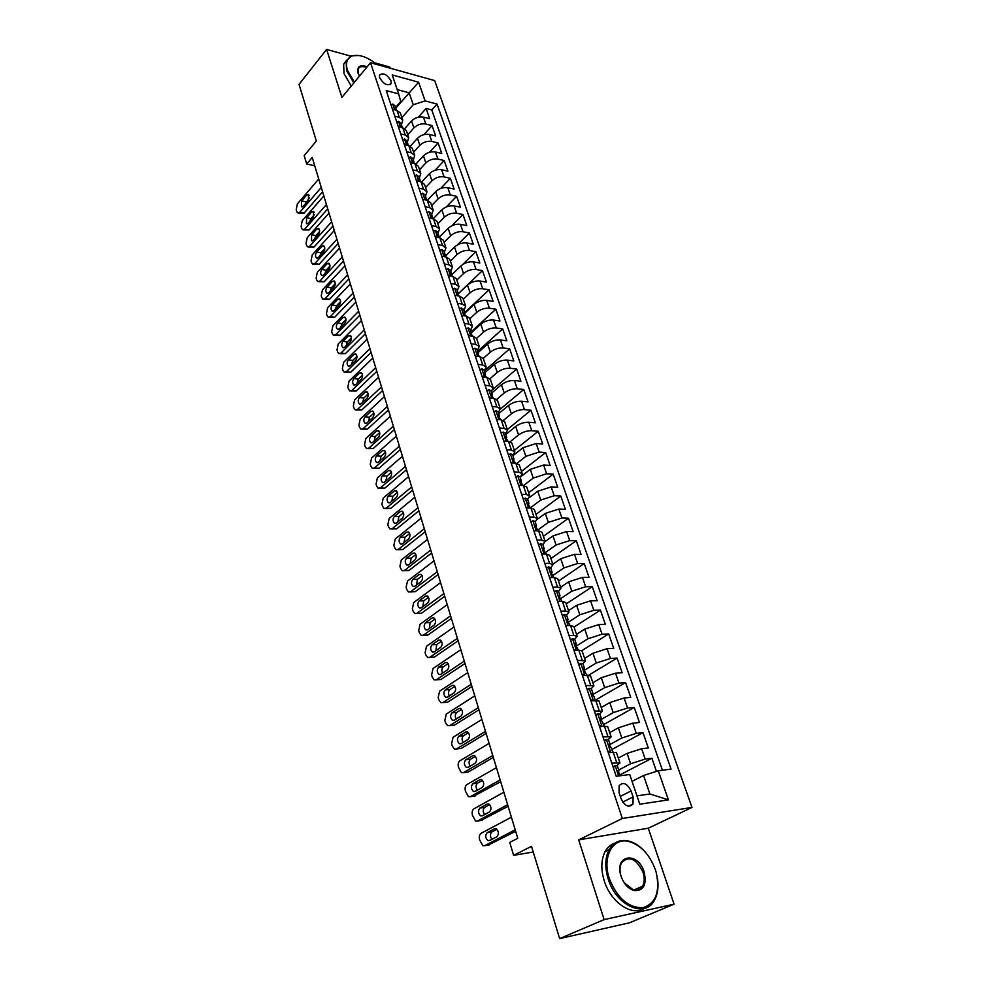 <?xml version="1.0" encoding="UTF-8"?>
<svg xmlns="http://www.w3.org/2000/svg" width="988" height="988" viewBox="0 0 988 988"><rect width="100%" height="100%" fill="white"/><g stroke="black" fill="none" stroke-linecap="round" stroke-linejoin="round"><path stroke-width="1.48" d="M379.614 77.743C383.727 84.338 387.58 86.252 391.162 83.474L391.013 80.843C386.901 74.261 383.06 72.359 379.466 75.15L379.614 77.743M390.186 68.197L389.778 67.023L374.847 62.849M692.008 807.431L434.683 80.584L370.525 62.726L622.329 818.484L692.008 807.431L648.276 828.216L578.696 839.874L604.125 919.618L674.075 904.181L648.276 828.216M674.075 904.181L629.442 922.817L559.64 938.6L531.507 846.346L513.612 855.336L533.224 852.002M350.777 56.143L326.608 49.4L299.043 84.363L316.333 141.037L304.193 155.622L306.712 164.033L314.727 165.762M604.125 919.618L559.64 938.6M656.44 771.356L651.895 758.253L620.316 774.703M618.315 758.08L627.096 753.399L641.632 748.743L648.313 747.965L643.003 732.664L611.831 749.522M609.707 732.614L618.377 727.81L632.802 723.179L639.471 722.524L634.234 707.433L603.47 724.698M601.223 707.507L609.781 702.591L624.095 697.997L630.764 697.454L625.602 682.585L595.233 700.233M592.862 682.757L601.309 677.743L615.524 673.174L622.181 672.742L617.08 658.082L588.885 675.051M584.624 658.379L592.961 653.253L607.077 648.721L613.709 648.387L608.694 633.938L581.858 650.623M576.51 634.333L584.735 629.109L598.74 624.614L605.372 624.379L600.42 610.139L574.04 627.059M568.495 610.633L576.621 605.311L590.54 600.84L597.147 600.716L592.269 586.674L566.223 603.903M560.604 587.267L568.631 581.846L582.438 577.412L589.046 577.375L584.229 563.531L558.504 581.055M552.823 564.234L560.739 558.714L574.46 554.305L581.043 554.367L576.3 540.72L550.896 558.529M545.141 541.51L552.971 535.904L566.593 531.532L573.164 531.68L568.483 518.218L543.388 536.311M537.423 519.219L545.302 513.414L558.825 509.067L565.383 509.302L560.776 496.025L535.978 514.39M529.543 497.433L537.744 491.234L551.168 486.911L557.714 487.232L553.169 474.141L528.679 492.753M521.034 476.525L530.284 469.349L543.622 465.052L550.155 465.471L545.66 452.541L521.466 471.412M512.896 455.752L522.924 447.762L536.175 443.501L542.696 443.995L538.262 431.25L514.353 450.355M505.757 434.559L515.674 426.47C519.725 423.556 524.109 422.135 528.827 422.234L535.335 422.802L530.964 410.23L507.326 429.57M498.718 413.651L508.511 405.463C512.525 402.511 516.885 401.116 521.578 401.252L528.061 401.894L523.751 389.494L500.373 409.081M491.765 393.014L501.447 384.727C505.411 381.751 509.746 380.355 514.427 380.541L520.898 381.269L516.638 369.03L493.123 389.198M484.898 372.649L494.469 364.276C498.397 361.275 502.694 359.879 507.375 360.114L513.822 360.916L509.623 348.826L484.342 370.994M478.13 352.543L487.59 344.083C491.481 341.058 495.754 339.674 500.41 339.946L506.844 340.823L502.694 328.893L477.71 351.283M471.449 332.709L480.798 324.163C484.651 321.1 488.887 319.729 493.531 320.05L499.953 320.989L495.865 309.219L471.153 331.832M464.731 314.505L464.854 313.122L474.104 304.489C477.908 301.414 482.119 300.056 486.751 300.414L493.148 301.414L489.109 289.793L464.681 312.616M458.284 293.844L467.485 285.075C471.251 281.975 475.438 280.617 480.045 281.024L486.442 282.099L482.453 270.626L458.271 293.671M451.639 274.96L460.951 265.908C464.681 262.783 468.843 261.437 473.437 261.882L479.81 263.018L475.87 251.693L462.631 264.562M445.329 256.09L454.505 246.988C458.185 243.838 462.322 242.505 466.904 242.974L473.264 244.184L469.374 232.995L457.382 244.888M439.203 237.33L448.132 228.302C451.788 225.128 455.888 223.807 460.457 224.325L466.805 225.585L462.964 214.532L451.874 225.733M432.448 218.126L432.435 216.878L430.83 215.866L433.09 218.854L441.846 209.851C445.465 206.665 449.54 205.343 454.097 205.899L460.42 207.221L456.629 196.303L446.292 206.937M427.372 200.305L435.634 191.635C439.215 188.424 443.266 187.103 447.811 187.695L454.11 189.079L450.367 178.309L440.685 188.461M421.678 182.002L429.508 173.641C433.04 170.405 437.079 169.096 441.599 169.726L447.885 171.159L444.192 160.525L435.066 170.257M415.997 163.971L423.444 155.869C426.952 152.609 430.953 151.312 435.461 151.979L441.747 153.473L438.092 142.951L429.459 152.313M410.341 146.187L417.467 138.308C420.937 135.035 424.914 133.751 429.41 134.442L435.671 135.986L432.065 125.6L423.889 134.627M594.319 710.977L602.458 711.162L599.728 713.867M603.001 736.875L611.14 736.863L608.25 739.518M513.612 855.336L509.734 842.394L517.761 838.281L312.22 157.475L306.712 164.033M633.098 796.921L631.085 790.943C627.158 783.373 623.181 781.632 619.13 785.719L619.056 792.66L621.069 798.675C624.996 806.282 628.973 808.048 633.024 803.973L633.098 796.921L622.786 802.083M395.571 107.408L400.72 101.48L398.658 93.885L386.197 90.575L616.228 776.284L629.726 774.518L639.804 804.207L668.407 799.872L658.267 770.776L671.062 769.096L437.042 104.073L425.112 100.912L413.243 104.753L409.131 92.798L397.201 89.612M398.658 93.885L392.224 74.94L418.603 82.202L425.112 100.912M407.735 134.776L413.91 127.884C417.356 124.599 421.333 123.315 425.816 124.031L432.065 125.6M404.722 128.65L411.551 120.968L413.91 127.884M413.614 152.164L419.851 145.31C423.333 142.05 427.322 140.753 431.818 141.432L438.092 142.951M419.554 169.751L425.865 162.946C429.385 159.71 433.399 158.401 437.906 159.056L444.192 160.525M425.581 187.572L431.941 180.804C435.498 177.581 439.549 176.272 444.069 176.889L450.367 178.309M431.67 205.603L438.116 198.897C441.698 195.686 445.773 194.377 450.306 194.945L456.629 196.303M437.832 223.868L444.353 217.199C447.984 214.026 452.072 212.692 456.629 213.235L462.964 214.532M444.081 242.356L450.676 235.749C454.332 232.588 458.457 231.254 463.026 231.76L469.374 232.995M450.405 261.079L457.074 254.534C460.779 251.384 464.916 250.05 469.51 250.507L475.87 251.693M456.814 280.049L463.557 273.553C467.299 270.428 471.461 269.082 476.068 269.502L482.453 270.626M463.31 299.253L470.115 292.806C473.894 289.719 478.093 288.36 482.712 288.743L489.109 289.793M469.88 318.704L476.772 312.332C480.588 309.256 484.812 307.898 489.443 308.231L495.865 309.219M476.537 338.415L483.503 332.091C487.368 329.053 491.629 327.683 496.272 327.979L502.694 328.893M483.256 358.397L490.332 352.123C494.235 349.11 498.52 347.727 503.176 347.986L509.623 348.826M489.999 378.713L497.248 372.427C501.2 369.438 505.51 368.042 510.179 368.252L516.638 369.03M496.742 399.362L504.263 392.989C508.252 390.025 512.587 388.63 517.28 388.79L523.751 389.494M503.472 420.357L511.364 413.824C515.39 410.897 519.762 409.489 524.467 409.6L530.964 410.23M510.203 441.698L518.564 434.955C522.64 432.052 527.036 430.632 531.754 430.706L538.262 431.25M516.909 463.421L525.863 456.357L539.139 452.084L545.66 452.541M523.554 485.516L533.261 478.069L546.636 473.758L553.169 474.141M530.42 507.795L540.757 500.064L554.219 495.729L560.776 496.025M537.892 529.988L548.352 522.38L561.925 518.008L568.483 518.218M545.475 552.49L556.071 544.993L569.718 540.597L576.3 540.72M553.157 575.312L563.889 567.927L577.634 563.506L584.229 563.531M560.937 598.456L571.817 591.195L585.662 586.736L592.269 586.674M568.594 622.082L579.857 614.783L593.8 610.312L600.42 610.139M576.078 646.214L588.008 638.717L602.062 634.21L608.694 633.938M583.871 670.531L596.283 663.01L610.436 658.465L617.08 658.082M592.084 695.021L604.681 687.636L618.945 683.066L625.602 682.585M601.494 719.264L613.202 712.632L627.565 708.025L634.234 707.433M610.102 744.409L621.847 737.999L636.321 733.368L643.003 732.664M611.831 763.168L619.958 762.958L616.858 765.564M618.723 769.985L630.616 763.749L645.201 759.08L651.895 758.253M662.429 770.22L431.781 109.94L426.1 108.458L418.332 117.177M411.551 120.968C414.985 117.683 418.949 116.399 423.42 117.127L429.669 118.721L426.1 108.458M608.287 752.597L616.413 752.473L619.958 762.958M611.14 736.863L607.657 726.538L599.518 726.464M602.458 711.162L599.024 700.986L590.873 700.727M585.761 685.462L593.899 685.833L591.281 688.624M593.899 685.833L590.515 675.804L582.364 675.36M577.325 660.317L585.476 660.886L582.945 663.763M585.476 660.886L582.13 651.006L578.82 650.129L573.991 650.376M569.014 635.556L573.843 635.358L577.165 636.297L574.695 639.273M577.165 636.297L573.88 626.565L570.545 625.577L565.729 625.75M560.826 611.152L565.642 611.029L568.977 612.066L566.569 615.129M568.977 612.066L565.741 602.47L562.394 601.396L557.59 601.482M552.761 587.094L557.553 587.045L560.912 588.181L558.553 591.343M560.912 588.181L557.714 578.721L554.354 577.548L549.563 577.572M544.808 563.382L549.6 563.407L552.959 564.63L550.662 567.89M552.959 564.63L549.81 555.305L546.438 554.046L541.659 553.996M536.966 540.016L541.745 540.103L545.117 541.424L542.869 544.759M545.117 541.424L542.004 532.223L538.633 530.877L533.866 530.766M529.235 516.971L534.002 517.132L537.386 518.539L535.187 521.96M537.386 518.539L534.323 509.475L530.939 508.03L526.172 507.857M521.615 494.259L526.369 494.482L529.766 495.976L527.617 499.471M529.766 495.976L526.74 487.035L523.344 485.503L518.601 485.269M514.106 471.869L518.848 472.141L522.244 473.721L520.145 477.303M522.244 473.721L519.268 464.903L515.86 463.298L511.129 462.989M506.696 449.775L511.426 450.108L514.834 451.775L512.784 455.431M514.834 451.775L511.895 443.081L508.487 441.389L503.757 441.031M499.385 427.989L504.102 428.384L507.523 430.126L505.523 433.856M507.523 430.126L504.621 421.555L501.2 419.776L496.495 419.369M492.185 406.513L496.878 406.957L500.299 408.773L498.347 412.576M500.299 408.773L497.446 400.313L494.025 398.473L489.319 397.991M485.071 385.308L489.764 385.814L493.185 387.716L491.283 391.581M493.185 387.716L490.369 379.367L486.936 377.441L482.255 376.922M478.056 364.399L482.737 364.967L486.17 366.931L484.305 370.871M486.17 366.931L483.391 358.693L479.946 356.705L475.277 356.125M471.14 343.775L475.808 344.392L479.242 346.43L477.426 350.431M479.242 346.43L476.5 338.304L473.054 336.241L468.398 335.599M464.311 323.422L468.967 324.089L472.4 326.188L470.634 330.264M472.4 326.188L469.695 318.173L466.25 316.037L461.606 315.357M457.568 303.341L462.211 304.057L465.657 306.218L463.928 310.356M465.657 306.218L462.989 298.302L459.531 296.116L454.9 295.375M450.923 283.519L455.554 284.285L459 286.508L457.308 290.707M459 286.508L456.357 278.702L452.912 276.442L448.28 275.664M444.353 263.957L448.972 264.772L452.43 267.056L450.775 271.305M452.43 267.056L449.824 259.35L446.366 257.028L441.76 256.201M437.882 244.654L442.488 245.506L445.946 247.864L444.328 252.162M445.946 247.864L443.377 240.245L439.907 237.873L435.313 236.997M431.484 225.585L436.079 226.487L439.536 228.907L437.956 233.267M439.536 228.907L437.005 221.386L433.534 218.953L428.953 218.039M425.173 206.776L429.755 207.715L433.213 210.185L431.67 214.594M433.213 210.185L430.706 202.775L427.248 200.28L422.679 199.317M418.949 188.202L423.506 189.177L426.977 191.709L425.47 196.167M426.977 191.709L424.494 184.386L421.036 181.829L416.479 180.841M412.786 169.862L417.344 170.887L420.814 173.468L419.344 177.976M420.814 173.468L418.369 166.231L414.898 163.625L410.353 162.588M406.71 151.744L411.255 152.807L414.725 155.449L413.293 160.007M414.725 155.449L412.305 148.299L408.834 145.644L404.302 144.569M400.72 133.862L405.241 134.961L408.711 137.653L407.303 142.247M408.711 137.653L406.327 130.589L402.857 127.884L398.337 126.773M394.792 116.201L399.3 117.337L402.771 120.079L401.4 124.723M402.771 120.079L400.424 113.101L396.954 110.347L392.446 109.199M636.976 795.859L649.894 793.981L643.546 775.494L658.267 770.776M632.061 781.372L643.546 775.494M578.696 839.874L622.329 818.484M326.608 49.4L341.91 97.38L370.525 62.726M395.818 108.124L418.603 82.202M401.943 117.597L413.243 104.753M431.781 109.94L437.042 104.073M649.894 793.981L668.407 799.872M515.205 829.821L484.75 845.666L482.799 845.679L479.588 839.8C478.896 836.713 479.415 834.539 481.144 833.279L511.401 817.212M488.171 845.111L515.662 831.316M613.029 766.762L615.265 765.577L617.327 765.836L619.007 770.838L617.722 770.875L620.649 775.704M615.265 765.577L613.326 767.639M489.542 840.59L487.949 840.603C485.281 837.972 485.034 835.317 487.208 832.637L494.506 828.771L496.149 828.759C498.829 831.414 499.076 834.082 496.865 836.762L489.542 840.59M617.809 772.295L619.007 770.838M491.95 839.331C489.962 836.428 489.962 833.958 491.95 831.908L496.902 829.29M609.349 878.653C617.142 898.08 628.245 907.787 642.657 907.762C655.674 903.761 660.231 892.09 656.304 872.775L655.365 869.662C649.388 854.003 640.348 844.567 628.232 841.331C612.424 837.614 601.976 857.226 609.349 878.653M657.428 878.048C658.761 886.804 657.761 894.214 654.414 900.266C645.152 918.692 616.043 905.687 608.213 879.011C604.718 867.427 605.027 857.621 609.139 849.606C613.387 842.394 619.538 839.454 627.578 840.788C634.271 842.196 640.446 846.284 646.14 853.052M621.106 876.356L620.946 875.837C614.03 854.719 637.828 851.051 644.114 871.861C646.967 884.729 643.645 890.978 634.16 890.608C628.269 888.731 623.922 883.976 621.106 876.356M624.243 882.803L633.53 890.04C637.482 890.892 640.496 889.62 642.571 886.211C644.584 882.37 644.732 877.702 643.003 872.206C636.173 858.56 629.035 855.398 621.563 862.709C619.859 865.933 619.538 869.909 620.6 874.615M644.164 908.466C631.863 916.703 610.646 902.18 604.236 880.814C600.766 869.255 601.087 859.474 605.212 851.458C607.608 847.185 610.88 844.382 615.018 843.048M641.706 886.594L641.298 887.953M376.873 64.492C367.548 56.958 359.311 54.118 352.185 55.958C346.887 58.107 345.306 62.911 347.455 70.333L354.42 82.226M390.099 84.721L391.162 83.474M353.828 82.943L346.578 70.617L346.146 61.157L351.432 55.884L358.582 55.452M359.434 76.138L358.051 73.087C356.841 66.505 359.891 64.393 367.203 66.739M366.597 67.48C362.151 65.887 359.311 66.505 358.064 69.333L358.125 73.297M351.271 86.03L344.046 73.73L343.626 64.269L346.504 60.256M507.622 804.689L477.55 820.991L475.561 821.016L472.449 815.273C471.758 812.222 472.276 810.061 473.981 808.777L503.868 792.253M480.835 820.497L508.116 806.332M604.273 740.642L606.471 739.432L608.546 739.765L610.201 744.693L608.892 744.68L611.251 747.805L612.696 752.09M606.471 739.432L604.533 741.42M607.756 751.016L610.584 752.337M482.28 815.853L480.662 815.878C478.069 813.297 477.834 810.679 479.97 808.011L487.183 804.047L488.838 804.022C491.456 806.628 491.678 809.258 489.517 811.926L482.28 815.853M609.053 746.224L610.201 744.693M484.589 814.606C482.737 811.741 482.786 809.333 484.7 807.357L489.665 804.64M500.138 779.915L470.436 796.649L468.423 796.686L465.397 791.067C464.731 788.066 465.237 785.905 466.916 784.596L496.433 767.651M473.585 796.229L500.669 781.681M595.641 714.917L597.802 713.669L599.889 714.077L601.531 718.931L600.198 718.869L602.557 722.006L603.915 726.032M597.802 713.669L595.863 715.596M599.037 725.044L601.606 726.254M475.117 791.462L473.474 791.499C470.955 788.967 470.733 786.374 472.844 783.731L479.958 779.668L481.638 779.631C484.182 782.187 484.392 784.781 482.255 787.424L475.117 791.462M600.432 720.511L601.531 718.931M477.328 790.215C475.623 787.411 475.697 785.052 477.562 783.151L482.514 780.322M492.765 755.487L463.434 772.628L461.396 772.69L458.457 767.207C457.79 764.23 458.296 762.081 459.963 760.748L489.109 743.396M466.447 772.283L468.127 772.085L493.333 757.388M587.131 689.562L589.28 688.29L591.367 688.772L592.985 693.551L591.627 693.44L593.998 696.577L595.27 700.356M589.28 688.29L587.329 690.143M590.454 699.467L592.763 700.566M468.053 767.417L466.398 767.454C463.928 764.971 463.73 762.415 465.805 759.784L472.844 755.61L474.536 755.561C477.019 758.08 477.204 760.649 475.105 763.267L468.053 767.417M591.96 695.182L592.985 693.551M470.177 766.169C468.596 763.403 468.707 761.106 470.51 759.266L475.463 756.339M485.491 731.392L456.518 748.953L454.455 749.028L452.282 746.002L451.602 743.655L453.097 737.233L481.897 719.474M459.408 748.657L461.198 748.472L486.108 733.429M578.758 664.578L580.87 663.294L582.969 663.837L584.563 668.543L583.192 668.382L586.761 675.076M580.87 663.294L578.919 665.072M582.006 674.261L584.044 675.249M461.075 743.692L459.408 743.742C457.012 741.296 456.827 738.777 458.864 736.159L465.817 731.898L467.534 731.836C469.942 734.294 470.115 736.838 468.053 739.444L461.075 743.692M583.599 670.21L584.563 668.543M463.125 742.445C461.668 739.728 461.816 737.493 463.557 735.714L468.51 732.676M478.316 707.643L449.688 725.587L447.613 725.674L445.514 722.734L444.847 720.425L446.317 714.028L474.771 695.885M452.467 725.34L454.369 725.167L478.97 709.792M570.496 639.965L572.583 638.643L574.695 639.261L576.263 643.904L574.88 643.694L578.363 650.153M572.583 638.643L570.632 640.372M573.67 649.425L575.448 650.302M454.196 720.277L452.516 720.351C450.182 717.955 450.009 715.46 452.022 712.854L458.889 708.495L460.618 708.421C462.964 710.841 463.125 713.348 461.087 715.942L454.196 720.277M575.362 645.596L576.263 643.904M456.184 719.029C454.838 716.374 455.011 714.188 456.703 712.471L461.631 709.347M471.251 684.202L442.957 702.542L440.87 702.641L438.833 699.788L438.178 697.503L439.635 691.131L467.744 672.606M445.625 702.332L447.626 702.184L471.931 686.475M562.357 615.709L564.42 614.363L566.544 615.042L568.075 619.624L566.68 619.365L570.088 625.602M564.42 614.363L562.468 616.03M565.457 624.947L566.976 625.7M447.416 697.195L445.724 697.281C443.439 694.922 443.291 692.452 445.267 689.871L452.047 685.413L453.788 685.326C456.086 687.697 456.221 690.18 454.221 692.761L447.416 697.195M567.26 621.316L568.075 619.624M449.342 695.947C448.095 693.341 448.293 691.205 449.935 689.55L454.851 686.327M464.274 661.096L436.326 679.793L434.214 679.917L432.25 677.138L431.595 674.89L433.028 668.53L460.816 649.659M438.882 679.633L440.969 679.497L464.99 663.479M554.342 591.8L556.368 590.429L558.504 591.182L560.023 595.69L558.603 595.381L561.95 601.396M556.368 590.429L554.416 592.034M557.368 600.828L558.628 601.47M440.722 674.409L439.018 674.508C436.795 672.186 436.659 669.753 438.598 667.184L445.304 662.639L447.058 662.54C449.293 664.875 449.416 667.32 447.453 669.889L440.722 674.409L439.018 674.508M559.257 597.394L560.023 595.69M442.587 673.161C441.451 670.617 441.673 668.53 443.254 666.925L448.144 663.615M457.382 638.297L429.768 657.353L427.643 657.489L425.742 654.797L425.099 652.574L426.52 646.238L453.974 627.01M429.706 657.39L434.399 657.119L458.136 640.792M546.438 568.236L548.439 566.84L550.575 567.643L552.07 572.089L550.637 571.743L553.91 577.548M548.439 566.84L546.488 568.384M549.39 577.041L550.402 577.56M434.127 651.932L432.398 652.043C430.237 649.771 430.113 647.35 432.028 644.794L438.647 640.162L440.413 640.051C442.587 642.348 442.71 644.769 440.772 647.325L434.127 651.932M551.378 573.793L552.07 572.089M435.93 650.672L436.659 644.596L441.525 641.212M450.59 615.796L423.296 635.21L421.172 635.358L419.32 632.74L418.69 630.542L420.098 624.243L447.231 604.656M423.173 635.284L427.928 635.037L451.38 618.414M538.633 545.006L540.621 543.585L542.758 544.45L544.24 548.834L542.795 548.439L545.994 554.033M540.621 543.585L538.658 545.067M541.523 553.613L542.289 554.009M427.606 629.739L425.877 629.875C423.766 627.639 423.654 625.243 425.544 622.712L432.089 617.994L433.856 617.858C435.98 620.118 436.079 622.514 434.177 625.058L427.606 629.739M543.61 550.526L544.24 548.834M429.372 628.491L430.163 622.564L434.992 619.106M443.896 593.603L416.911 613.35L414.775 613.523L412.984 610.967L412.354 608.806L413.762 602.519L440.574 582.611M416.726 613.474L421.53 613.227L444.711 596.32M530.951 522.084L532.915 520.651L535.064 521.578L536.521 525.9L535.051 525.455L538.188 530.865M421.172 607.855L419.431 607.991C417.381 605.792 417.282 603.433 419.134 600.902L425.606 596.11L427.384 595.962C429.447 598.185 429.545 600.556 427.668 603.088L421.172 607.855M535.941 527.58L536.521 525.9M422.889 606.583L423.741 600.828L428.545 597.283M437.276 571.694L410.613 591.775L408.464 591.973L406.735 589.478L406.117 587.354L407.501 581.092L434.004 560.863M410.353 591.948L415.219 591.713L438.129 574.522M523.344 499.422L525.307 498.038L527.469 499.014L528.901 503.275L527.431 502.793L530.494 508.017M414.824 586.242L413.083 586.403C411.07 584.241 410.983 581.907 412.811 579.388L419.208 574.522L420.999 574.349C423.012 576.523 423.099 578.882 421.246 581.401L414.824 586.242M528.382 504.942L528.901 503.275M416.504 584.97L417.405 579.363L422.172 575.757M430.756 550.081L404.401 570.471L402.24 570.694L400.56 568.273L399.942 566.161L401.313 559.924L427.52 539.386M404.067 570.681L408.983 570.471L431.633 553.008M515.847 477.068L517.811 475.747L519.972 476.772L521.392 480.983L519.898 480.452L522.899 485.479M408.563 564.914L406.809 565.087C404.845 562.962 404.771 560.653 406.574 558.146L412.898 553.206L414.688 553.021C416.652 555.157 416.726 557.479 414.911 559.986L408.563 564.914M520.923 482.626L521.392 480.983M410.205 563.629L411.156 558.171L415.874 554.503M424.321 528.753L398.263 549.452L396.089 549.686L394.471 547.327L393.866 545.253L395.212 539.04L421.123 518.194M397.868 549.699L402.832 549.501L425.223 531.779M508.462 455.023L510.413 453.751L512.587 454.838L513.982 458.988L512.488 458.42L515.427 463.261M402.375 543.857L400.622 544.042C398.707 541.955 398.633 539.67 400.412 537.176L406.661 532.162L408.464 531.964C410.378 534.063 410.44 536.361 408.649 538.868L402.375 543.857M513.575 460.606L513.982 458.988M403.993 542.56L404.981 537.262L409.65 533.52M417.961 507.696L392.199 528.691L390.025 528.951L388.445 526.653L387.852 524.603L389.198 518.416L414.812 497.273M391.754 528.988L396.756 528.79L418.9 510.821M501.163 433.287L503.127 432.065L505.3 433.201L506.671 437.289L505.164 436.684L508.042 441.352M396.274 523.072L394.508 523.269C392.644 521.219 392.582 518.959 394.336 516.477L400.511 511.389L402.314 511.179C404.191 513.241 404.24 515.514 402.474 518.008L396.274 523.072M506.313 438.882L506.671 437.289M397.868 521.763L398.893 516.613L403.512 512.809M411.687 486.923L386.209 508.19L384.036 508.474L382.504 506.239L381.924 504.213L383.245 498.051L408.575 476.624M385.703 508.524L390.754 508.351L412.651 490.134M493.975 411.848L495.939 410.675L498.113 411.86L499.471 415.899L497.952 415.244L500.768 419.739M390.235 502.546L388.469 502.769C386.654 500.743 386.604 498.508 388.321 496.038L394.434 490.875L396.25 490.653C398.078 492.679 398.115 494.939 396.373 497.409L390.235 502.546M499.15 417.455L499.471 415.899M391.816 501.225L392.866 496.223L397.448 492.37M405.488 466.398L380.306 487.961L378.12 488.257L376.638 486.084L376.058 484.083L377.379 477.933L402.425 456.246M379.738 488.319L384.838 488.158L406.488 469.708M486.874 390.692L488.838 389.568L491.024 390.803L492.357 394.78L490.826 394.101L493.58 398.423M384.283 482.28L382.517 482.514C380.738 480.539 380.701 478.316 382.393 475.846L388.445 470.621L390.248 470.387C392.038 472.388 392.063 474.611 390.359 477.081L384.283 482.28M492.086 396.312L492.357 394.78M385.851 480.946L386.926 476.08L391.458 472.19M399.374 446.144L374.464 467.979L372.278 468.287L370.846 466.175L370.278 464.199L371.574 458.074L396.349 436.116M373.847 468.374L378.984 468.226L400.399 449.54M479.872 369.833L481.835 368.746L484.021 370.031L485.343 373.958L483.799 373.229L486.504 377.391M378.404 462.273L376.638 462.52C374.897 460.569 374.872 458.37 376.539 455.925L382.517 450.627L384.332 450.367C386.073 452.343 386.098 454.554 384.406 456.999L378.404 462.273M485.12 375.452L485.343 373.958M379.948 460.914L381.059 456.197L385.53 452.257M393.335 426.149L368.709 448.231L366.511 448.564L365.128 446.514L364.56 444.563L365.844 438.462L390.346 416.244M368.03 448.676L373.205 448.54L394.385 429.619M472.968 349.246L474.932 348.208L477.118 349.53L478.427 353.408L476.871 352.642L478.254 354.877L478.427 353.408M372.6 442.513L370.833 442.772C369.129 440.858 369.117 438.672 370.759 436.239L376.675 430.892L378.49 430.607C380.182 432.546 380.207 434.732 378.54 437.178L372.6 442.513M478.254 354.877L479.513 356.643M374.131 441.13L375.267 436.56L379.676 432.583M387.382 406.401L363.016 428.743L360.818 429.101L359.471 427.088L358.916 425.161L360.188 419.085L384.431 396.62M362.287 429.212L367.499 429.088L388.445 409.958M466.151 328.93L468.114 327.93L470.313 329.313L471.597 333.129L470.029 332.326L472.622 336.179M366.869 422.988L365.091 423.272C363.436 421.382 363.423 419.221 365.054 416.8L370.895 411.379L372.711 411.094C374.366 412.996 374.378 415.17 372.735 417.603L366.869 422.988M471.437 334.549L471.597 333.129M368.401 421.592L369.537 417.171L373.896 413.157M381.492 386.901L357.397 409.489L355.198 409.859L353.889 407.908L353.334 406.006L354.606 399.955L378.577 377.243M356.619 409.983L361.867 409.884L382.591 390.532M459.432 308.874L461.384 307.923L463.582 309.343L464.854 313.122L463.286 312.282L465.817 315.975M361.2 403.709L359.434 404.018C357.817 402.153 357.804 400.017 359.41 397.596L365.19 392.125L367.005 391.816C368.623 393.693 368.635 395.842 367.017 398.263L361.2 403.709M362.732 402.277L363.88 398.016L368.178 393.965M375.675 367.647L351.839 390.47L349.653 390.865L348.381 388.963L347.825 387.074L349.085 381.047L372.797 358.101M351.024 390.989L356.298 390.902L376.799 371.352M452.788 289.089L454.752 288.187L456.95 289.645L458.197 293.362L456.629 292.497L459.099 296.042M355.606 384.665L353.84 384.987C352.259 383.159 352.259 381.035 353.84 378.626L359.558 373.094L361.373 372.772C362.954 374.625 362.954 376.749 361.361 379.157L355.606 384.665M458.111 294.72L458.197 293.362M357.137 383.208L358.298 379.083L362.534 375.008M369.932 348.628L346.356 371.673L344.157 372.093L342.922 370.241L342.391 368.376L343.626 362.361L367.091 339.205M345.491 372.229L350.802 372.155L371.08 352.407M446.243 269.563L448.194 268.699L450.405 270.193L451.639 273.874L450.046 272.972L452.479 276.368M350.085 365.856L348.319 366.19C346.763 364.387 346.776 362.287 348.332 359.891L354 354.309L355.804 353.963C357.347 355.779 357.347 357.891 355.766 360.299L350.085 365.856M451.565 275.195L451.639 273.874M351.617 364.362L352.778 360.398L356.952 356.298M364.263 329.844L340.934 353.111L338.748 353.543L337.55 351.74L337.007 349.9L338.242 343.91L361.447 320.532M340.02 353.692L345.368 353.63L365.424 333.697M439.771 250.285L441.735 249.458L443.933 251.001L445.156 254.632L443.563 253.694L445.934 256.929M344.627 347.27L342.861 347.628C341.342 345.849 341.354 343.762 342.898 341.379L348.492 335.735L350.308 335.377C351.814 337.167 351.802 339.267 350.246 341.663L344.627 347.27M445.119 255.929L445.156 254.632M346.158 345.751L347.331 341.922L351.432 337.81M358.656 311.282L335.574 334.771L333.388 335.228L332.227 333.462L331.696 331.647L332.919 325.682L355.89 302.081M334.636 335.377L339.996 335.327L359.842 315.209M433.386 231.254L435.35 230.476L437.548 232.044L438.758 235.626L437.153 234.662L439.475 237.787M339.23 328.918L337.464 329.276C335.982 327.534 336.006 325.46 337.526 323.088L343.058 317.395L344.861 317.024C346.343 318.778 346.331 320.853 344.8 323.249L339.23 328.918M438.734 236.91L438.758 235.626M340.774 327.349L341.934 323.669L345.973 319.544M353.124 292.954L330.276 316.642L328.102 317.123L326.966 315.407L326.448 313.604L327.658 307.663L350.382 283.865M329.3 317.284L334.685 317.247L354.334 296.956M427.088 212.469L429.039 211.728L431.25 213.334L432.435 216.878M333.907 310.775L332.141 311.158C330.696 309.429 330.721 307.379 332.215 305.008L337.698 299.278L339.502 298.882C340.946 300.611 340.922 302.674 339.403 305.045L333.907 310.775M335.451 309.158L336.612 305.638L340.588 301.513M347.653 274.837L325.052 298.734L322.878 299.228L321.779 297.549L321.261 295.783L322.459 289.867L344.948 265.858M324.027 299.401L329.449 299.376L348.888 278.9M420.863 193.932L422.815 193.216L425.025 194.858L426.199 198.353L424.593 197.316L426.767 200.169M328.634 292.843L326.88 293.238C325.46 291.546 325.497 289.509 326.966 287.15L332.4 281.37L334.191 280.963C335.611 282.667 335.574 284.705 334.08 287.076L328.634 292.843M426.223 199.588L426.199 198.353M330.202 291.176L331.351 287.817L335.253 283.692M342.256 256.942L319.877 281.037L317.716 281.555L316.642 279.913L316.135 278.159L317.321 272.268L339.576 248.074M318.828 281.728L324.262 281.716L343.503 261.079M414.725 175.617L416.677 174.938L418.887 176.617L420.048 180.075L418.418 179.001L420.505 181.718M323.434 275.133L321.68 275.541C320.285 273.874 320.322 271.861 321.779 269.502L327.151 263.673L328.942 263.24C330.338 264.932 330.288 266.945 328.819 269.316L323.434 275.133M420.085 181.273L420.048 180.075M325.015 273.417L326.164 270.206L329.98 266.081M336.92 239.257L314.777 263.549L312.603 264.08L311.566 262.487L311.059 260.746L312.245 254.879L334.277 230.5M313.69 264.253L319.136 264.253L338.18 243.456M408.649 157.524L410.6 156.882L412.811 158.611L413.96 162.007L412.329 160.908L414.305 163.489M318.284 257.621L316.531 258.053C315.184 256.398 315.221 254.41 316.654 252.064L321.977 246.185L323.768 245.74C325.114 247.395 325.077 249.408 323.619 251.755L318.284 257.621M414.021 163.193L413.96 162.007M319.902 255.843L321.026 252.792L324.756 248.68M331.647 221.781L309.726 246.259L307.564 246.815L306.552 245.246L306.058 243.542L307.219 237.688L329.029 213.124M308.602 246.988L314.073 247L332.931 226.042M402.659 139.666L404.611 139.061L406.821 140.815L407.958 144.174L406.327 143.05L408.168 145.483M313.208 240.319L311.455 240.763L311.591 234.823L316.852 228.895L318.642 228.438C319.964 230.081 319.914 232.069 318.482 234.403L313.208 240.319M408.019 145.347L407.958 144.174M314.839 238.479L315.938 235.589L319.593 231.501M326.435 204.516L304.736 229.167L302.575 229.735L301.599 228.216L301.105 226.524L302.266 220.695L323.842 195.957M303.588 229.92L309.071 229.945L327.732 208.839M396.744 122.03L398.695 121.45L400.906 123.241L402.03 126.563L400.387 125.402L402.091 127.699L402.03 126.563M308.182 223.214L306.441 223.671L306.589 217.78L311.8 211.815L313.579 211.333L313.406 217.261L308.182 223.214M309.849 221.312L310.924 218.583L314.493 214.519M321.273 187.448L299.809 212.272L297.647 212.865L296.696 211.383L296.215 209.703L297.363 203.899L318.729 178.989M298.623 213.05L304.131 213.087L322.594 191.833M390.902 104.605L392.841 104.061L395.064 105.877L396.163 109.162L394.521 107.976L396.065 110.125M303.217 206.307L301.476 206.788L301.636 200.935L306.799 194.932L308.565 194.438L308.392 200.305L303.217 206.307M396.274 110.174L396.163 109.162M304.922 204.331L309.442 197.736M417.467 138.308L419.851 145.31M423.444 155.869L425.865 162.946M429.508 173.641L431.941 180.804M435.634 191.635L438.116 198.897M441.846 209.851L444.353 217.199M448.132 228.302L450.676 235.749M454.505 246.988L457.074 254.534M460.951 265.908L463.557 273.553M467.485 285.075L470.115 292.806M474.104 304.489L476.772 312.332M480.798 324.163L483.503 332.091M487.59 344.083L490.332 352.123M494.469 364.276L497.248 372.427M501.447 384.727L504.263 392.989M508.511 405.463L511.364 413.824M515.674 426.47L518.564 434.955M522.924 447.762L525.863 456.357M530.284 469.349L533.261 478.069M537.744 491.234L540.757 500.064M545.302 513.414L548.352 522.38M552.971 535.904L556.071 544.993M560.739 558.714L563.889 567.927M568.631 581.846L571.817 591.195M576.621 605.311L579.857 614.783M584.735 629.109L588.008 638.717M592.961 653.253L596.283 663.01M601.309 677.743L604.681 687.636M609.781 702.591L613.202 712.632M618.377 727.81L621.847 737.999M627.096 753.399L630.616 763.749M641.632 748.743L645.201 759.08M423.42 117.127L425.816 124.031M429.41 134.442L431.818 141.432M435.461 151.979L437.906 159.056M441.599 169.726L444.069 176.889M447.811 187.695L450.306 194.945M454.097 205.899L456.629 213.235M460.457 224.325L463.026 231.76M466.904 242.974L469.51 250.507M473.437 261.882L476.068 269.502M480.045 281.024L482.712 288.743M486.751 300.414L489.443 308.231M493.531 320.05L496.272 327.979M500.41 339.946L503.176 347.986M507.375 360.114L510.179 368.252M514.427 380.541L517.28 388.79M521.578 401.252L524.467 409.6M528.827 422.234L531.754 430.706M536.175 443.501L539.139 452.084M543.622 465.052L546.636 473.758M551.168 486.911L554.219 495.729M558.825 509.067L561.925 518.008M566.593 531.532L569.718 540.597M574.46 554.305L577.634 563.506M582.438 577.412L585.662 586.736M590.54 600.84L593.8 610.312M598.74 624.614L602.062 634.21M607.077 648.721L610.436 658.465M615.524 673.174L618.945 683.066M624.095 697.997L627.565 708.025M632.802 723.179L636.321 733.368M613.153 752.041L616.697 762.575M604.372 725.982L607.867 736.356M595.727 700.319L599.173 710.545M587.205 675.039L590.602 685.104M578.82 650.129L582.154 660.046M570.545 625.577L573.843 635.358M562.394 601.396L565.642 611.029M554.354 577.548L557.553 587.045M546.438 554.046L549.6 563.407M538.633 530.877L541.745 540.103M530.939 508.03L534.002 517.132M523.344 485.503L526.369 494.482M515.86 463.298L518.848 472.141M508.487 441.389L511.426 450.108M501.2 419.776L504.102 428.384M494.025 398.473L496.878 406.957M486.936 377.441L489.764 385.814M479.946 356.705L482.737 364.967M473.054 336.241L475.808 344.392M466.25 316.037L468.967 324.089M459.531 296.116L462.211 304.057M452.912 276.442L455.554 284.285M446.366 257.028L448.972 264.772M439.907 237.873L442.488 245.506M433.534 218.953L436.079 226.487M427.248 200.28L429.755 207.715M421.036 181.829L423.506 189.177M414.898 163.625L417.344 170.887M408.834 145.644L411.255 152.807M402.857 127.884L405.241 134.961M396.954 110.347L399.3 117.337M620.316 796.402L631.085 790.943M489.492 844.901L484.75 845.666M615.191 765.663L618.661 775.975M487.208 832.637L491.95 831.908M494.506 828.771L495.643 828.599M482.28 820.287L477.55 820.991M606.397 739.506L610.708 752.325M479.97 808.011L484.7 807.357M487.183 804.047L488.43 803.874M475.154 796.019L470.436 796.649M597.74 713.744L601.927 726.229M472.844 783.731L477.562 783.151M479.958 779.668L481.304 779.495M468.127 772.085L463.434 772.628M589.206 688.364L593.294 700.529M465.805 759.784L470.51 759.266M472.844 755.61L474.277 755.462M461.198 748.472L456.518 748.953M580.796 663.356L584.773 675.199M458.864 736.159L463.557 735.714M465.817 731.898L467.336 731.75M454.369 725.167L449.688 725.587M572.509 638.717L576.387 650.252M452.022 712.854L456.703 712.471M458.889 708.495L460.494 708.371M447.626 702.184L442.957 702.542M564.346 614.425L568.125 625.663M445.267 689.871L449.935 689.55M452.047 685.413L453.739 685.302M440.969 679.497L436.326 679.793M556.293 590.491L559.974 601.433M438.598 667.184L443.254 666.925M445.304 662.639L447.07 662.54M434.399 657.119L429.768 657.353M548.365 566.902L551.946 577.56M432.028 644.794L436.659 644.596M438.647 640.162L440.487 640.088M427.928 635.037L423.296 635.21M540.547 543.635L544.042 554.021M425.544 622.712L430.163 622.564M432.089 617.994L433.991 617.945M421.53 613.227L416.911 613.35M532.841 520.701L536.237 530.815M419.134 600.902L423.741 600.828M425.606 596.11L427.582 596.085M415.219 591.713L410.613 591.775M525.233 498.088L528.543 507.943M412.811 579.388L417.405 579.363M419.208 574.522L421.246 574.51M408.983 570.471L404.401 570.471M517.737 475.796L520.96 485.38M406.574 558.146L411.156 558.171M412.898 553.206L414.985 553.218M402.832 549.501L398.263 549.452M510.339 453.801L513.488 463.137M400.412 537.176L404.981 537.262M406.661 532.162L408.797 532.199M396.756 528.79L392.199 528.691M503.053 432.114L506.115 441.204M394.336 516.477L398.893 516.613M400.511 511.389L402.696 511.451M390.754 508.351L386.209 508.19M495.865 410.712L498.841 419.567M388.321 496.038L392.866 496.223M394.434 490.875L396.657 490.974M384.838 488.158L380.306 487.961M488.764 389.605L491.666 398.226M382.393 475.846L386.926 476.08M388.445 470.621L390.705 470.745M378.984 468.226L374.464 467.979M481.761 368.783L484.589 377.181M376.539 455.925L381.059 456.197M382.517 450.627L384.814 450.787M373.205 448.54L368.709 448.231M474.858 348.245L477.599 356.409M370.759 436.239L375.267 436.56M376.675 430.892L378.997 431.064M367.499 429.088L363.016 428.743M468.04 327.967L470.708 335.92M365.054 416.8L369.537 417.171M370.895 411.379L373.254 411.588M361.867 409.884L357.397 409.489M461.31 307.96L463.915 315.703M359.41 397.596L363.88 398.016M365.19 392.125L367.573 392.36M356.298 390.902L351.839 390.47M454.678 288.212L457.209 295.745M353.84 378.626L358.298 379.083M359.558 373.094L361.954 373.353M350.802 372.155L346.356 371.673M448.12 268.724L450.59 276.047M348.332 359.891L352.778 360.398M354 354.309L356.409 354.593M345.368 353.63L340.934 353.111M441.661 249.495L444.057 256.621M342.898 341.379L347.331 341.922M348.492 335.735L350.925 336.044M339.996 335.327L335.574 334.771M435.276 230.5L437.598 237.429M337.526 323.088L341.934 323.669M343.058 317.395L345.504 317.728M334.685 317.247L330.276 316.642M428.965 211.753L431.237 218.496M332.215 305.008L336.612 305.638M337.698 299.278L340.156 299.636M329.449 299.376L325.052 298.734M422.741 193.24L424.951 199.798M326.966 287.15L331.351 287.817M332.4 281.37L334.858 281.753M324.262 281.716L319.877 281.037M416.603 174.962L418.739 181.335M321.779 269.502L326.164 270.206M327.151 263.673L329.622 264.08M418.443 179.47L419.011 178.853M319.136 264.253L314.777 263.549M410.526 156.907L412.614 163.106M316.654 252.064L321.026 252.792M321.977 246.185L324.447 246.605M412.354 161.402L412.922 160.772M314.073 247L309.726 246.259M404.537 139.086L406.562 145.1M311.591 234.823L315.938 235.589M316.852 228.895L319.322 229.352M406.352 143.544L406.92 142.927M309.071 229.945L304.736 229.167M398.621 121.475L400.585 127.329M306.589 217.78L310.924 218.583M311.8 211.815L314.27 212.284M400.424 125.921L400.98 125.291M304.131 213.087L299.809 212.272M392.767 104.086L394.681 109.767M301.636 200.935L305.959 201.774M306.799 194.932L309.269 195.414M394.57 108.507L395.114 107.865M628.454 806.245L633.024 803.973M487.949 840.603L490.209 840.245M605.212 851.458L609.139 849.606M642.571 886.211L633.74 890.089M633.53 890.04L634.16 890.608M628.232 841.331L627.578 840.788M343.626 64.269L346.146 61.157M352.185 55.958L351.432 55.884M480.662 815.878L482.799 815.569M473.474 791.499L475.524 791.24M466.398 767.454L468.349 767.231M459.408 743.742L461.297 743.556M452.516 720.351L454.332 720.19M445.724 697.281L447.49 697.145M432.398 652.043L434.065 651.969M425.877 629.875L427.495 629.813M419.431 607.991L421.012 607.953M413.083 586.403L414.602 586.39M406.809 565.087L408.291 565.087M400.622 544.042L402.054 544.067M394.508 523.269L395.892 523.307M388.469 502.769L389.815 502.818M382.517 482.514L383.826 482.576M376.638 462.52L377.898 462.594M370.833 442.772L372.056 442.859M365.091 423.272L366.276 423.37M359.434 404.018L360.571 404.117M353.84 384.987L354.939 385.098M348.319 366.19L349.382 366.313M342.861 347.628L343.886 347.751M337.464 329.276L338.464 329.412M332.141 311.158L333.104 311.294M326.88 293.238L327.806 293.387M321.68 275.541L322.57 275.689M316.531 258.053L317.407 258.201M311.455 240.763L312.294 240.911M306.441 223.671L307.243 223.819M301.476 206.788L302.254 206.937"/></g></svg>

